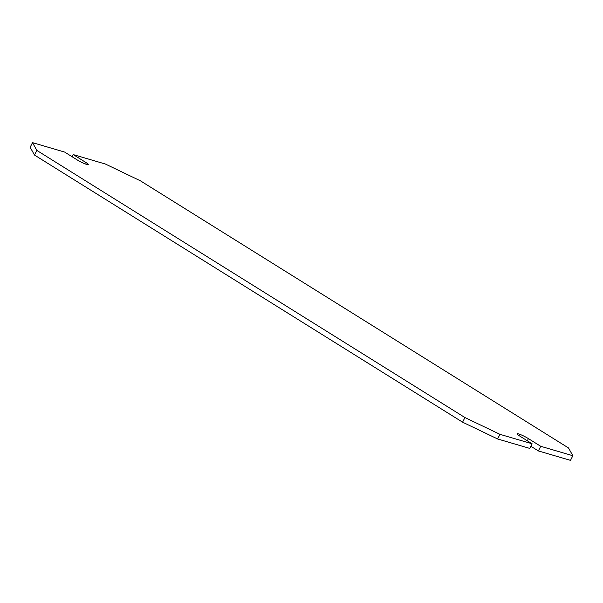 <?xml version="1.0" encoding="UTF-8"?>
<svg xmlns="http://www.w3.org/2000/svg" width="603" height="603" viewBox="0 0 603 603"><rect width="100%" height="100%" fill="white"/><g stroke="black" fill="none" stroke-linecap="round" stroke-linejoin="round"><path stroke-width="0.9" d="M73.264 154.602L85.566 162.282A7.862 1.002 -153 0 1 88.257 164.581A7.862 1.002 -153 0 1 84.126 163.473A7.862 1.002 -153 0 1 76.935 159.75L64.634 152.069L32.509 142.64L36.851 150.418L464.936 417.547L499.962 434.333L532.095 443.763L519.794 436.09A7.862 1.002 -153 0 1 517.103 433.783A7.862 1.002 -153 0 1 521.233 434.891A7.862 1.002 -153 0 1 528.424 438.622L540.725 446.295L538.366 450.931L570.491 460.36L572.85 455.732L568.508 447.954L140.424 180.825L105.397 164.039L73.264 154.602L72.164 156.772M540.725 446.295L572.85 455.732M32.509 142.64L30.15 147.268L34.492 155.046L462.576 422.175L497.603 438.961L529.736 448.398L532.095 443.763M36.851 150.418L34.492 155.046M464.936 417.547L462.576 422.175M499.962 434.333L497.603 438.961M530.836 446.228L538.366 450.931M85.566 162.282L84.812 163.76M528.424 438.622L527.316 440.785"/></g></svg>

